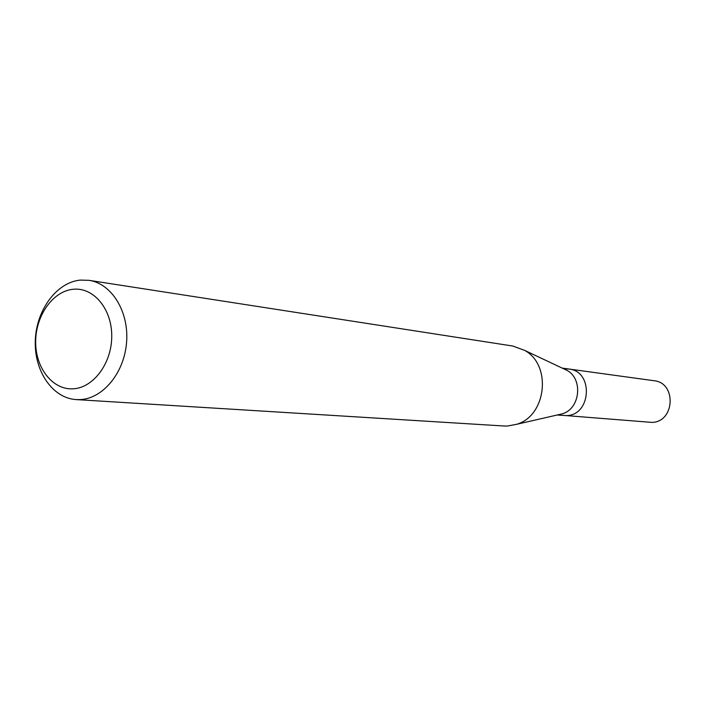 <?xml version="1.0" encoding="UTF-8"?>
<svg xmlns="http://www.w3.org/2000/svg" width="706" height="706" viewBox="0 0 706 706"><rect width="100%" height="100%" fill="white"/><g stroke="black" fill="none" stroke-linecap="round" stroke-linejoin="round"><path stroke-width="1.06" d="M563.37 368.656L567.121 370.429C583.324 379.148 580.12 408.748 562.435 413.804L558.384 414.731M565.206 368.867L568.86 369.017C593.914 371.162 591.266 415.896 566.088 415.596L557.131 415.022M89.071 280.335L512.83 346.046L524.699 350.405C551.96 365.055 546.47 415.808 516.704 424.288L507.279 426.053L504.172 426.009L76.169 399.587C52.5 398.228 34.056 370.985 35.3 340.539C36.253 310.102 56.604 282.321 80.299 280.097L89.071 280.335C111.663 283.591 128.995 311.514 126.595 342.057C124.459 372.609 103.085 398.652 80.131 399.605L76.169 399.587M73.23 289.266C93.519 287.06 111.883 308.893 111.742 336.012C111.901 363.105 93.448 387.938 73.062 388.812C52.659 390.091 35.432 367.967 35.671 341.775C35.618 315.608 52.932 291.066 73.23 289.266M568.86 369.017L653.994 380.719C677.019 382.723 674.715 422.691 651.567 422.373L566.088 415.596C591.266 415.896 593.914 371.162 568.86 369.017L562.205 368.108M567.121 370.429L524.699 350.405M562.435 413.804L516.704 424.288"/></g></svg>
